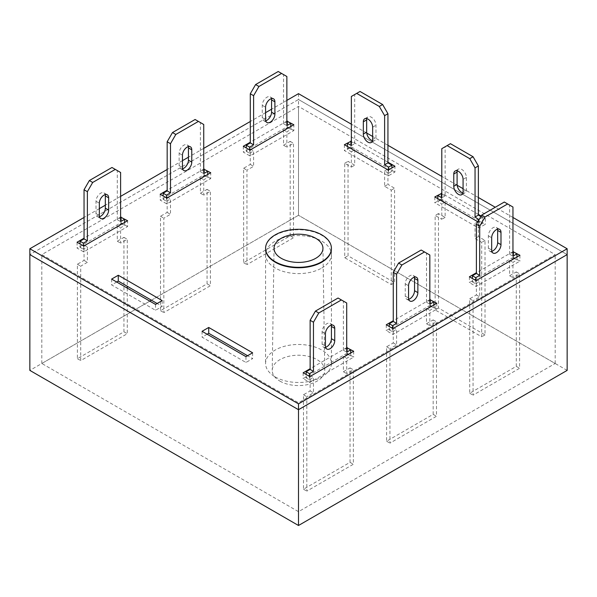 <?xml version="1.0" encoding="UTF-8"?>
<svg xmlns="http://www.w3.org/2000/svg" width="597" height="597" viewBox="0 0 597 597"><rect width="100%" height="100%" fill="white"/><g stroke="black" fill="none" stroke-linecap="round" stroke-linejoin="round"><path stroke-width="0.45" stroke-dasharray="2.98 2.24" d="M279.918 381.117A26.275 15.171 0 0 0 308.664 384.378A26.275 15.171 0 0 0 324.775 370.259A26.275 15.171 0 0 0 317.082 359.663A26.275 15.171 0 0 0 288.552 356.349A26.275 15.171 0 0 0 272.225 370.259A26.275 15.171 0 0 0 279.918 381.117M275.224 376.916A32.917 19 0 0 0 311.097 381.035A32.917 19 0 0 0 331.417 363.476A32.917 19 0 0 0 321.776 350.043A32.917 19 0 0 0 285.903 345.924A32.917 19 0 0 0 265.583 363.476A32.917 19 0 0 0 275.224 376.916M149.81 301.127L41.82 363.476L298.5 511.674L555.18 363.476L298.5 215.286L151.407 300.209M298.5 93.662L298.5 99.498L567.15 254.598L298.5 99.498L29.85 254.598L298.5 99.498L298.5 215.286L29.85 370.394M567.15 370.394L298.5 215.286L298.5 106.408L41.82 254.598L298.5 402.788L555.18 254.598L298.5 106.408M555.18 363.476L555.18 254.598M298.5 511.674L298.5 402.788M41.82 363.476L41.82 254.598M321.776 268.038A32.917 19 0 0 0 331.417 254.598A32.917 19 0 0 0 311.097 237.039A32.917 19 0 0 0 275.224 241.158A32.917 19 0 0 0 265.583 254.598A32.917 19 0 0 0 285.903 272.157A32.917 19 0 0 0 321.776 268.038M331.417 363.476L331.417 248.762A32.917 19 0 0 0 311.097 231.203A32.917 19 0 0 0 275.224 235.322A32.917 19 0 0 0 265.583 248.762L265.583 363.476M387.938 162.19L351.364 141.071M120.616 217.092L84.043 238.203M286.866 121.109L250.292 142.228M346.708 347.626L310.134 368.737M512.957 217.472L495.264 207.263M478.376 197.51L463.078 188.682M457.153 185.257L441.802 176.391M387.938 145.295L372.647 136.467M366.715 133.041L351.364 124.183M286.866 100.378L271.568 109.206M265.583 112.661L250.292 121.497M203.741 148.369L188.443 157.198M182.458 160.653L167.167 169.481M120.616 196.361L105.326 205.189M99.341 208.644L84.043 217.472M429.833 299.634L393.259 320.746M203.741 169.1L167.167 190.212M512.957 251.643L476.384 272.754M477.846 221.771L478.712 222.271L485.361 218.435L481.167 216.017M478.376 214.405L441.802 193.286M207.129 334.223L202.077 337.141L245.964 362.483L252.613 358.64L247.561 355.722M394.923 172.055L351.036 146.72L344.387 150.556L388.274 175.891L394.923 172.055L394.923 166.22M127.601 226.569L120.952 222.733L77.065 248.068L83.714 251.912L127.601 226.569L127.601 220.733M293.843 130.594L287.194 126.751L243.307 152.093L249.956 155.929L293.843 130.594L293.843 124.758M347.044 353.267L303.157 378.602L309.806 382.446L353.693 357.103L347.044 353.267L347.044 348.118M430.168 305.276L386.274 330.611L392.923 334.454L436.817 309.112L430.168 305.276L430.168 300.134M210.726 178.585L204.077 174.742L160.183 200.085L166.832 203.92L210.726 178.585L210.726 172.749M116.699 282.008L111.639 284.926L155.533 310.268L162.183 306.425L157.123 303.507M513.286 257.285L469.399 282.627L476.048 286.463L519.935 261.128L513.286 257.285L513.286 252.143M441.467 198.928L434.817 202.771L478.712 228.106L485.361 224.271L441.467 198.928L441.467 193.786M303.157 372.767L303.157 378.602M309.806 376.61L309.806 382.446M353.693 351.267L353.693 357.103M386.274 324.775L386.274 330.611M392.923 328.619L392.923 334.454M436.817 303.276L436.817 309.112M287.194 121.609L287.194 126.751M243.307 146.258L243.307 152.093M249.956 150.093L249.956 155.929M204.077 169.6L204.077 174.742M160.183 194.249L160.183 200.085M166.832 198.085L166.832 203.92M120.952 217.592L120.952 222.733M77.065 242.233L77.065 248.068M83.714 246.076L83.714 251.912M162.183 300.589L162.183 306.425M111.639 279.09L111.639 284.926M155.533 304.433L155.533 310.268M351.036 141.571L351.036 146.72M344.387 144.72L344.387 150.556M388.274 170.055L388.274 175.891M469.399 276.792L469.399 282.627M476.048 280.627L476.048 286.463M519.935 255.292L519.935 261.128M202.077 331.305L202.077 337.141M245.964 356.648L245.964 362.483M252.613 352.805L252.613 358.64M434.817 196.935L434.817 202.771M478.712 222.271L478.712 228.106M485.361 218.435L485.361 224.271M513.621 251.949L513.621 258.091L509.629 260.396L509.629 275.754L516.278 271.911L516.278 366.357L469.735 393.236L469.735 298.791L476.384 294.948L476.384 279.59L472.391 281.896L472.391 278.515M504.308 202.04L509.629 205.107L509.629 254.255L512.957 252.33M491.824 251.3A6.582 3.798 -60 0 1 489.712 251.121A6.582 3.798 -60 0 1 488.353 248.113L488.353 235.822A6.582 3.798 -60 0 1 491.227 229.196A6.582 3.798 -60 0 1 496.294 227.435A6.582 3.798 -60 0 1 497.51 229.173M516.942 257.016L516.942 260.008L512.957 262.314L512.957 277.672L519.606 273.836L519.606 368.282L473.055 395.154L473.055 300.709L479.704 296.866L479.704 281.508L475.719 283.814L475.719 280.433M516.278 366.357L519.606 368.282M516.278 271.911L519.606 273.836M469.735 393.236L473.055 395.154M469.735 298.791L473.055 300.709M476.384 294.948L479.704 296.866M476.384 279.59L479.704 281.508M472.391 281.896L475.719 283.814M509.629 205.107L512.957 207.032M509.629 254.255L512.957 256.173M513.621 258.091L516.942 260.008M509.629 260.396L512.957 262.314M509.629 275.754L512.957 277.672M430.497 299.94L430.497 306.082L426.504 308.388L426.504 323.746L433.161 319.902L433.161 414.348L386.61 441.22L386.61 346.775L393.259 342.939L393.259 327.581L389.266 329.887L389.266 326.507M421.191 250.031L426.504 253.098L426.504 302.246L429.833 300.321M408.706 299.291A6.582 3.798 -60 0 1 406.594 299.112A6.582 3.798 -60 0 1 405.229 296.097L405.229 283.814A6.582 3.798 -60 0 1 408.102 277.187A6.582 3.798 -60 0 1 413.176 275.426A6.582 3.798 -60 0 1 414.385 277.165M433.825 305.007L433.825 308L429.833 310.306L429.833 325.663L436.482 321.82L436.482 416.266L389.931 443.146L389.931 348.7L396.587 344.857L396.587 329.499L392.595 331.805L392.595 328.425M433.161 414.348L436.482 416.266M433.161 319.902L436.482 321.82M386.61 441.22L389.931 443.146M386.61 346.775L389.931 348.7M393.259 342.939L396.587 344.857M393.259 327.581L396.587 329.499M389.266 329.887L392.595 331.805M426.504 253.098L429.833 255.023M426.504 302.246L429.833 304.164M430.497 306.082L433.825 308M426.504 308.388L429.833 310.306M426.504 323.746L429.833 325.663M121.281 217.398L121.281 223.539L117.296 225.845L117.296 241.203L123.945 237.36L123.945 331.805L77.394 358.678L77.394 264.232L84.043 260.396L84.043 245.039L80.058 247.345L80.058 243.964M111.975 167.488L117.296 170.555L117.296 219.703L120.616 217.778M99.49 216.748A6.582 3.798 -60 0 1 97.378 216.569A6.582 3.798 -60 0 1 96.013 213.554L96.013 201.271A6.582 3.798 -60 0 1 98.886 194.644A6.582 3.798 -60 0 1 103.96 192.883A6.582 3.798 -60 0 1 105.176 194.622M124.609 222.465L124.609 225.457L120.616 227.763L120.616 243.121L127.265 239.278L127.265 286.269M127.265 288.112L127.265 333.723L80.722 360.603L80.722 266.158L87.371 262.314L87.371 246.957L83.379 249.262L83.379 245.882M123.945 331.805L127.265 333.723M123.945 237.36L127.265 239.278M77.394 358.678L80.722 360.603M77.394 264.232L80.722 266.158M84.043 260.396L87.371 262.314M84.043 245.039L87.371 246.957M80.058 247.345L83.379 249.262M117.296 170.555L120.616 172.481M117.296 219.703L120.616 221.621M121.281 223.539L124.609 225.457M117.296 225.845L120.616 227.763M117.296 241.203L120.616 243.121M204.405 169.406L204.405 175.548L200.413 177.854L200.413 193.212L207.069 189.368L207.069 283.814L160.518 310.694L160.518 216.248L167.167 212.405L167.167 197.047L163.175 199.353L163.175 195.973M195.1 119.497L200.413 122.564L200.413 171.712L203.741 169.787M182.615 168.757A6.582 3.798 -60 0 1 180.503 168.578A6.582 3.798 -60 0 1 179.137 165.57L179.137 153.28A6.582 3.798 -60 0 1 182.01 146.653A6.582 3.798 -60 0 1 187.085 144.892A6.582 3.798 -60 0 1 188.294 146.631M207.734 174.473L207.734 177.466L203.741 179.772L203.741 195.129L210.39 191.294L210.39 285.739L163.839 312.612L163.839 218.166L170.496 214.323L170.496 198.965L166.503 201.271L166.503 197.891M207.069 283.814L210.39 285.739M207.069 189.368L210.39 191.294M160.518 310.694L163.839 312.612M160.518 216.248L163.839 218.166M167.167 212.405L170.496 214.323M167.167 197.047L170.496 198.965M163.175 199.353L166.503 201.271M200.413 122.564L203.741 124.489M200.413 171.712L203.741 173.63M204.405 175.548L207.734 177.466M200.413 177.854L203.741 179.772M200.413 193.212L203.741 195.129M287.53 121.415L287.53 127.557L283.538 129.862L283.538 145.22L290.187 141.377L290.187 235.83L243.643 262.702L243.643 168.257L250.292 164.414L250.292 149.056L246.3 151.362L246.3 147.981M278.217 71.506L283.538 74.58L283.538 123.721L286.866 121.803M265.732 120.773A6.582 3.798 -60 0 1 263.62 120.594A6.582 3.798 -60 0 1 262.262 117.579L262.262 105.288A6.582 3.798 -60 0 1 265.135 98.669A6.582 3.798 -60 0 1 270.202 96.901A6.582 3.798 -60 0 1 271.419 98.647M290.851 126.482L290.851 129.482L286.866 131.78L286.866 147.138L293.515 143.302L293.515 237.748L246.964 264.62L246.964 170.175L253.613 166.332L253.613 150.981L249.621 153.28L249.621 149.907M290.187 235.83L293.515 237.748M290.187 141.377L293.515 143.302M243.643 262.702L246.964 264.62M243.643 168.257L246.964 170.175M250.292 164.414L253.613 166.332M250.292 149.056L253.613 150.981M246.3 151.362L249.621 153.28M283.538 74.58L286.866 76.498M283.538 123.721L286.866 125.639M287.53 127.557L290.851 129.482M283.538 129.862L286.866 131.78M283.538 145.22L286.866 147.138M347.379 146.452L347.379 149.444L351.364 151.742L351.364 167.1L344.715 163.265L344.715 257.71L391.266 284.582L391.266 190.137L384.617 186.301L384.617 170.943L388.602 173.249L388.602 169.869M350.7 141.377L350.7 147.526L354.693 149.825L354.693 165.182L348.044 161.347L348.044 255.792L394.587 282.665L394.587 188.219L387.938 184.376L387.938 169.026L391.93 171.324L391.93 167.951M360.013 91.468L354.693 94.542L354.693 143.683L351.364 141.765M372.491 140.735A6.582 3.798 -120 0 0 374.603 140.556A6.582 3.798 -120 0 0 375.968 137.541L375.968 125.258A6.582 3.798 -120 0 0 373.095 118.631A6.582 3.798 -120 0 0 368.021 116.87A6.582 3.798 -120 0 0 366.812 118.609M344.715 257.71L348.044 255.792M344.715 163.265L348.044 161.347M391.266 284.582L394.587 282.665M391.266 190.137L394.587 188.219M384.617 186.301L387.938 184.376M384.617 170.943L387.938 169.026M388.602 173.249L391.93 171.324M351.364 96.46L354.693 94.542M351.364 145.601L354.693 143.683M347.379 149.444L350.7 147.526M351.364 151.742L354.693 149.825M351.364 167.1L354.693 165.182M347.379 347.932L347.379 354.073L343.387 356.379L343.387 371.73L350.036 367.894L350.036 462.339L303.485 489.212L303.485 394.766L310.134 390.931L310.134 375.573L306.149 377.879L306.149 374.498M338.066 298.022L343.387 301.089L343.387 350.23L346.708 348.312M325.581 347.282A6.582 3.798 -60 0 1 323.47 347.103A6.582 3.798 -60 0 1 322.104 344.088L322.104 331.805A6.582 3.798 -60 0 1 324.977 325.178A6.582 3.798 -60 0 1 330.051 323.417A6.582 3.798 -60 0 1 331.268 325.156M350.7 352.999L350.7 355.991L346.708 358.297L346.708 373.655L353.357 369.812L353.357 464.257L306.813 491.13L306.813 396.684L313.462 392.848L313.462 377.491L309.47 379.796L309.47 376.416M350.036 462.339L353.357 464.257M350.036 367.894L353.357 369.812M303.485 489.212L306.813 491.13M303.485 394.766L306.813 396.684M310.134 390.931L313.462 392.848M310.134 375.573L313.462 377.491M306.149 377.879L309.47 379.796M343.387 301.089L346.708 303.007M343.387 350.23L346.708 352.155M347.379 354.073L350.7 355.991M343.387 356.379L346.708 358.297M343.387 371.73L346.708 373.655M480.869 216.532L482.369 217.398L482.369 223.539L478.376 221.233L478.376 236.591L485.025 240.434L485.025 334.88L438.474 308L438.474 213.554L445.131 217.398L445.131 202.04L441.138 199.734L441.138 193.592M441.802 193.98L445.131 195.898L445.131 146.758L450.444 143.683M457.25 170.817A6.582 3.798 60 0 1 458.459 169.078A6.582 3.798 60 0 1 463.533 170.846A6.582 3.798 60 0 1 466.406 177.466L466.406 189.756A6.582 3.798 60 0 1 465.041 192.764A6.582 3.798 60 0 1 462.929 192.95M479.04 219.696L479.04 225.457L475.048 223.159L475.048 238.509L481.704 242.352L481.704 336.798L435.153 309.925L435.153 215.48L441.802 219.315L441.802 203.958L437.81 201.659L437.81 198.659M485.025 334.88L481.704 336.798M485.025 240.434L481.704 242.352M438.474 308L435.153 309.925M438.474 213.554L435.153 215.48M445.131 217.398L441.802 219.315M445.131 202.04L441.802 203.958M441.138 199.734L437.81 201.659M445.131 195.898L441.802 197.816M445.131 146.758L441.802 148.675M482.369 217.398L479.376 219.121M482.369 223.539L479.04 225.457M478.376 221.233L475.048 223.159M478.376 236.591L475.048 238.509M488.353 248.113L491.674 250.031M488.353 235.822L491.674 237.74M405.229 296.097L408.557 298.022M405.229 283.814L408.557 285.732M96.013 213.554L99.341 215.48M96.013 201.271L99.341 203.189M179.137 165.57L182.458 167.488M179.137 153.28L182.458 155.198M262.262 117.579L265.583 119.497M262.262 105.288L265.583 107.214M372.647 139.459L375.968 137.541M372.647 127.176L375.968 125.258M322.104 344.088L325.432 346.006M322.104 331.805L325.432 333.723M466.406 189.756L463.078 191.674M466.406 177.466L463.078 179.391M322.947 248.18L324.775 370.259M274.053 248.18L272.225 370.259M331.417 248.762L331.417 254.598M265.583 248.762L265.583 254.598M489.712 251.121L493.04 253.046M496.294 227.435L499.622 229.352M406.594 299.112L409.915 301.03M413.176 275.426L416.497 277.344M97.378 216.569L100.706 218.487M103.96 192.883L107.288 194.801M180.503 168.578L183.824 170.503M187.085 144.892L190.406 146.81M263.62 120.594L266.949 122.512M270.202 96.901L273.53 98.826M371.282 142.474L374.603 140.556M364.7 118.788L368.021 116.87M323.47 347.103L326.798 349.021M330.051 323.417L333.38 325.335M465.041 192.764L461.72 194.689M458.459 169.078L455.138 171.003"/><path stroke-width="0.9" d="M281.209 258.285A24.447 14.119 0 0 0 307.955 261.322A24.447 14.119 0 0 0 322.947 248.18A24.447 14.119 0 0 0 315.791 238.322A24.447 14.119 0 0 0 289.239 235.24A24.447 14.119 0 0 0 274.053 248.18A24.447 14.119 0 0 0 281.209 258.285M275.224 261.74A32.917 19 0 0 0 311.097 265.859A32.917 19 0 0 0 331.417 248.3A32.917 19 0 0 0 321.776 234.867A32.917 19 0 0 0 285.903 230.748A32.917 19 0 0 0 265.583 248.3A32.917 19 0 0 0 275.224 261.74M151.407 300.209L149.81 301.127M84.043 217.472L29.85 248.762L29.85 370.394L298.5 525.494L567.15 370.394L567.15 254.598L298.5 409.699L567.15 254.598L567.15 248.762L512.957 217.472M298.5 525.494L298.5 409.699L29.85 254.598L298.5 409.699L298.5 403.863L567.15 248.762M265.583 248.3L265.583 248.762A32.917 19 0 0 0 285.903 266.322A32.917 19 0 0 0 321.776 262.202A32.917 19 0 0 0 331.417 248.762L331.417 248.3M202.077 331.305L245.964 356.648L252.613 352.805L208.726 327.469L202.077 331.305M351.364 141.071L344.387 144.72L388.274 170.055L394.923 166.22L387.938 162.19M84.043 238.203L77.065 242.233L83.714 246.076L127.601 220.733L120.616 217.092M250.292 142.228L243.307 146.258L249.956 150.093L293.843 124.758L286.866 121.109M310.134 368.737L303.157 372.767L309.806 376.61L353.693 351.267L346.708 347.626M495.264 207.263L478.376 197.51M463.078 188.682L457.153 185.257M441.802 176.391L387.938 145.295M372.647 136.467L366.715 133.041M351.364 124.183L298.5 93.662L286.866 100.378M271.568 109.206L265.583 112.661M250.292 121.497L203.741 148.369M188.443 157.198L182.458 160.653M167.167 169.481L120.616 196.361M105.326 205.189L99.341 208.644M29.85 248.762L298.5 403.863M393.259 320.746L386.274 324.775L392.923 328.619L436.817 303.276L429.833 299.634M167.167 190.212L160.183 194.249L166.832 198.085L210.726 172.749L203.741 169.1M118.288 275.254L111.639 279.09L155.533 304.433L162.183 300.589L118.288 275.254L118.288 281.09L116.699 282.008M476.384 272.754L469.399 276.792L476.048 280.627L519.935 255.292L512.957 251.643M441.802 193.286L434.817 196.935L477.846 221.771M481.167 216.017L478.376 214.405M247.561 355.722L208.726 333.305L207.129 334.223M157.123 303.507L118.288 281.09M347.044 347.432L347.044 348.118M430.168 299.44L430.168 300.134M287.194 120.915L287.194 121.609M204.077 168.906L204.077 169.6M120.952 216.898L120.952 217.592M351.036 140.885L351.036 141.571M513.286 251.449L513.286 252.143M208.726 327.469L208.726 333.305M441.467 193.092L441.467 193.786M472.391 278.515L472.391 275.754L476.384 273.448L476.384 224.308L481.704 215.092L504.308 202.04L512.957 207.032L512.957 256.173L516.942 253.867L516.942 257.016M512.957 252.33L513.621 251.949L516.942 253.867M497.51 229.173A6.582 3.798 -60 0 1 497.659 230.449L497.659 242.733A6.582 3.798 -60 0 1 491.824 251.3M475.719 280.433L475.719 277.672L479.704 275.366L479.704 226.226L485.025 217.01L507.637 203.958M500.987 244.658A6.582 3.798 -60 0 1 498.114 251.277A6.582 3.798 -60 0 1 493.04 253.046A6.582 3.798 -60 0 1 491.674 250.031L491.674 237.74A6.582 3.798 -60 0 1 494.547 231.121A6.582 3.798 -60 0 1 499.622 229.352A6.582 3.798 -60 0 1 500.987 232.367L500.987 244.658L497.659 242.733M472.391 275.754L475.719 277.672M476.384 273.448L479.704 275.366M476.384 224.308L479.704 226.226M481.704 215.092L485.025 217.01M389.266 326.507L389.266 323.746L393.259 321.44L393.259 272.299L398.58 263.083L421.191 250.031L429.833 255.023L429.833 304.164L433.825 301.858L433.825 305.007M429.833 300.321L430.497 299.94L433.825 301.858M414.385 277.165A6.582 3.798 -60 0 1 414.542 278.441L414.542 290.724A6.582 3.798 -60 0 1 408.706 299.291M392.595 328.425L392.595 325.663L396.587 323.358L396.587 274.217L401.9 265.001L424.512 251.949M417.863 292.642A6.582 3.798 -60 0 1 414.99 299.269A6.582 3.798 -60 0 1 409.915 301.03A6.582 3.798 -60 0 1 408.557 298.022L408.557 285.732A6.582 3.798 -60 0 1 411.43 279.112A6.582 3.798 -60 0 1 416.497 277.344A6.582 3.798 -60 0 1 417.863 280.359L417.863 292.642L414.542 290.724M389.266 323.746L392.595 325.663M393.259 321.44L396.587 323.358M393.259 272.299L396.587 274.217M398.58 263.083L401.9 265.001M80.058 243.964L80.058 241.203L84.043 238.897L84.043 189.756L89.363 180.54L111.975 167.488L120.616 172.481L120.616 221.621L124.609 219.315L124.609 222.465M120.616 217.778L121.281 217.398L124.609 219.315M105.176 194.622A6.582 3.798 -60 0 1 105.326 195.898L105.326 208.181A6.582 3.798 -60 0 1 99.49 216.748M127.265 286.269L127.265 288.112M83.379 245.882L83.379 243.121L87.371 240.815L87.371 191.674L92.692 182.458L115.296 169.406M108.647 210.099A6.582 3.798 -60 0 1 105.773 216.726A6.582 3.798 -60 0 1 100.706 218.487A6.582 3.798 -60 0 1 99.341 215.48L99.341 203.189A6.582 3.798 -60 0 1 102.214 196.57A6.582 3.798 -60 0 1 107.288 194.801A6.582 3.798 -60 0 1 108.647 197.816L108.647 210.099L105.326 208.181M80.058 241.203L83.379 243.121M84.043 238.897L87.371 240.815M84.043 189.756L87.371 191.674M89.363 180.54L92.692 182.458M163.175 195.973L163.175 193.212L167.167 190.906L167.167 141.765L172.488 132.549L195.1 119.497L203.741 124.489L203.741 173.63L207.734 171.324L207.734 174.473M203.741 169.787L204.405 169.406L207.734 171.324M188.294 146.631A6.582 3.798 -60 0 1 188.443 147.907L188.443 160.19A6.582 3.798 -60 0 1 182.615 168.757M166.503 197.891L166.503 195.129L170.496 192.824L170.496 143.683L175.809 134.467L198.42 121.415M191.771 162.115A6.582 3.798 -60 0 1 188.898 168.735A6.582 3.798 -60 0 1 183.824 170.503A6.582 3.798 -60 0 1 182.458 167.488L182.458 155.198A6.582 3.798 -60 0 1 185.339 148.578A6.582 3.798 -60 0 1 190.406 146.81A6.582 3.798 -60 0 1 191.771 149.825L191.771 162.115L188.443 160.19M163.175 193.212L166.503 195.129M167.167 190.906L170.496 192.824M167.167 141.765L170.496 143.683M172.488 132.549L175.809 134.467M246.3 147.981L246.3 145.22L250.292 142.914L250.292 93.774L255.606 84.558L278.217 71.506L286.866 76.498L286.866 125.639L290.851 123.333L290.851 126.482M286.866 121.803L287.53 121.415L290.851 123.333M271.419 98.647A6.582 3.798 -60 0 1 271.568 99.915L271.568 112.199A6.582 3.798 -60 0 1 265.732 120.773M249.621 149.907L249.621 147.138L253.613 144.832L253.613 95.692L258.934 86.475L281.545 73.424M274.896 114.124A6.582 3.798 -60 0 1 272.023 120.743A6.582 3.798 -60 0 1 266.949 122.512A6.582 3.798 -60 0 1 265.583 119.497L265.583 107.214A6.582 3.798 -60 0 1 268.456 100.587A6.582 3.798 -60 0 1 273.53 98.826A6.582 3.798 -60 0 1 274.896 101.833L274.896 114.124L271.568 112.199M246.3 145.22L249.621 147.138M250.292 142.914L253.613 144.832M250.292 93.774L253.613 95.692M255.606 84.558L258.934 86.475M388.602 169.869L388.602 167.1L384.617 164.802L384.617 115.654L379.296 106.445L356.685 93.393L351.364 96.46L351.364 145.601L347.379 143.302L347.379 146.452M372.647 139.459L372.647 127.176A6.582 3.798 -120 0 0 369.774 120.549A6.582 3.798 -120 0 0 364.7 118.788A6.582 3.798 -120 0 0 363.334 121.803L363.334 134.086A6.582 3.798 -120 0 0 366.207 140.713A6.582 3.798 -120 0 0 371.282 142.474A6.582 3.798 -120 0 0 372.647 139.459M351.364 141.765L350.7 141.377L347.379 143.302M391.93 167.951L391.93 165.182L387.938 162.877L387.938 113.736L382.617 104.52L360.013 91.468L356.685 93.393M366.812 118.609A6.582 3.798 -120 0 0 366.662 119.878L366.662 132.168A6.582 3.798 -120 0 0 372.491 140.735M388.602 167.1L391.93 165.182M384.617 164.802L387.938 162.877M384.617 115.654L387.938 113.736M379.296 106.445L382.617 104.52M306.149 374.498L306.149 371.73L310.134 369.431L310.134 320.283L315.455 311.074L338.066 298.022L346.708 303.007L346.708 352.155L350.7 349.849L350.7 352.999M346.708 348.312L347.379 347.932L350.7 349.849M331.268 325.156A6.582 3.798 -60 0 1 331.417 326.432L331.417 338.715A6.582 3.798 -60 0 1 325.581 347.282M309.47 376.416L309.47 373.655L313.462 371.349L313.462 322.208L318.783 312.992L341.394 299.94M334.738 340.633A6.582 3.798 -60 0 1 331.865 347.26A6.582 3.798 -60 0 1 326.798 349.021A6.582 3.798 -60 0 1 325.432 346.006L325.432 333.723A6.582 3.798 -60 0 1 328.305 327.096A6.582 3.798 -60 0 1 333.38 325.335A6.582 3.798 -60 0 1 334.738 328.35L334.738 340.633L331.417 338.715M306.149 371.73L309.47 373.655M310.134 369.431L313.462 371.349M310.134 320.283L313.462 322.208M315.455 311.074L318.783 312.992M437.81 198.659L437.81 195.51L441.138 193.592L441.802 193.98M437.81 195.51L441.802 197.816L441.802 148.675L450.444 143.683L473.055 156.735L478.376 165.951L478.376 215.092L480.869 216.532M462.929 192.95A6.582 3.798 60 0 1 457.093 184.376L457.093 172.093A6.582 3.798 60 0 1 457.25 170.817M447.123 145.601L469.735 158.653L475.048 167.869L475.048 217.01L479.04 219.696M463.078 191.674A6.582 3.798 60 0 1 461.72 194.689A6.582 3.798 60 0 1 456.645 192.921A6.582 3.798 60 0 1 453.772 186.301L453.772 174.011A6.582 3.798 60 0 1 455.138 171.003A6.582 3.798 60 0 1 460.205 172.764A6.582 3.798 60 0 1 463.078 179.391L463.078 191.674M473.055 156.735L469.735 158.653M478.376 165.951L475.048 167.869M478.376 215.092L475.048 217.01M497.659 230.449L500.987 232.367M414.542 278.441L417.863 280.359M105.326 195.898L108.647 197.816M188.443 147.907L191.771 149.825M271.568 99.915L274.896 101.833M363.334 134.086L366.662 132.168M363.334 121.803L366.662 119.878M331.417 326.432L334.738 328.35M457.093 184.376L453.772 186.301M457.093 172.093L453.772 174.011"/></g></svg>
